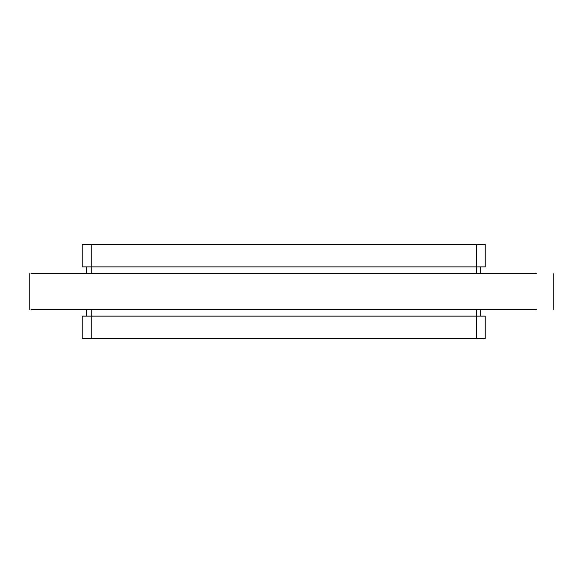 <?xml version="1.0" encoding="UTF-8"?>
<svg xmlns="http://www.w3.org/2000/svg" width="583" height="583" viewBox="0 0 583 583"><rect width="100%" height="100%" fill="white"/><g stroke="black" fill="none" stroke-linecap="round" stroke-linejoin="round"><path stroke-width="0.87" d="M82.218 244.481L485.224 244.481L485.224 266.868L82.218 266.868L82.218 244.481M480.756 266.868L480.756 273.587M86.699 266.868L86.699 273.587M480.756 309.413L480.756 316.132M86.699 309.413L86.699 316.132M82.218 338.519L82.218 316.132L485.224 316.132L485.224 338.519L82.218 338.519M536.389 309.413L31.045 309.413M536.389 273.587L31.045 273.587M91.174 244.481L91.181 273.587M476.275 273.587L476.267 244.481M476.275 309.413L476.267 338.519M91.181 309.413L91.174 338.519M553.85 309.413L553.85 273.587M29.15 309.413L29.15 273.587"/></g></svg>
